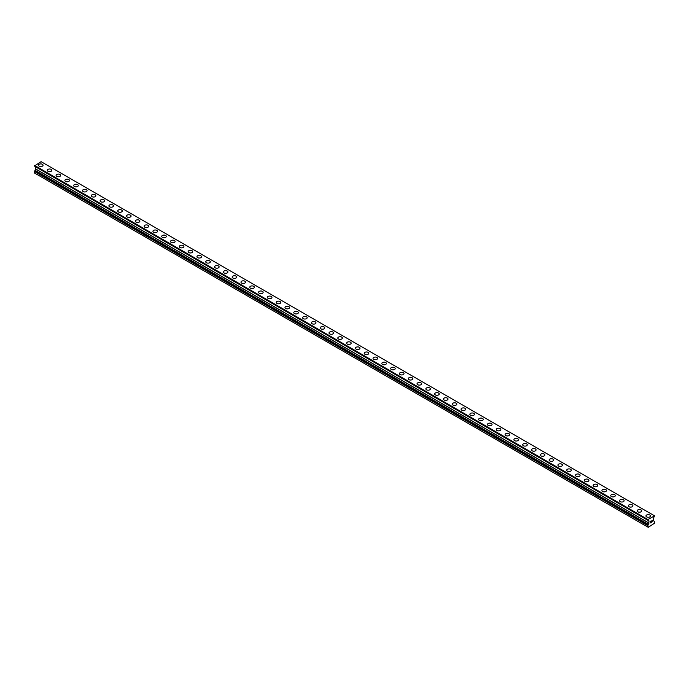 <?xml version="1.0" encoding="UTF-8"?>
<svg xmlns="http://www.w3.org/2000/svg" width="689" height="689" viewBox="0 0 689 689"><rect width="100%" height="100%" fill="white"/><g stroke="black" fill="none" stroke-linecap="round" stroke-linejoin="round"><path stroke-width="1.03" d="M38.481 165.231A2.282 1.318 180 0 1 39.884 164.016A2.282 1.318 180 0 1 42.373 164.301A2.282 1.318 180 0 1 43.045 165.231A2.282 1.318 180 0 1 41.633 166.445A2.282 1.318 180 0 1 39.144 166.161A2.282 1.318 180 0 1 38.481 165.231A2.282 1.318 180 0 1 39.884 164.016A2.282 1.318 180 0 1 42.373 164.301A2.282 1.318 180 0 1 43.045 165.231M47.283 170.312A2.282 1.318 180 0 1 48.686 169.098A2.282 1.318 180 0 1 51.175 169.382A2.282 1.318 180 0 1 51.847 170.312A2.282 1.318 180 0 1 50.435 171.535A2.282 1.318 180 0 1 47.946 171.242A2.282 1.318 180 0 1 47.283 170.312A2.282 1.318 180 0 1 48.695 169.098A2.282 1.318 180 0 1 51.175 169.382A2.282 1.318 180 0 1 51.847 170.312M59.986 174.472A2.282 1.318 180 0 1 60.649 175.402A2.282 1.318 180 0 1 59.245 176.617A2.282 1.318 180 0 1 56.756 176.332A2.282 1.318 180 0 1 56.085 175.394A2.282 1.318 180 0 1 57.497 174.179A2.282 1.318 180 0 1 59.986 174.472M56.085 175.394A2.282 1.318 180 0 1 57.497 174.179A2.282 1.318 180 0 1 59.986 174.463A2.282 1.318 180 0 1 60.649 175.394M68.788 179.553A2.282 1.318 180 0 1 69.451 180.484A2.282 1.318 180 0 1 68.047 181.698A2.282 1.318 180 0 1 65.558 181.414A2.282 1.318 180 0 1 64.887 180.484A2.282 1.318 180 0 1 66.299 179.269A2.282 1.318 180 0 1 68.788 179.553M64.887 180.484A2.282 1.318 180 0 1 66.299 179.261A2.282 1.318 180 0 1 68.788 179.545A2.282 1.318 180 0 1 69.451 180.484M73.697 185.565A2.282 1.318 180 0 1 75.101 184.342A2.282 1.318 180 0 1 77.59 184.635A2.282 1.318 180 0 1 78.262 185.565A2.282 1.318 180 0 1 76.849 186.779A2.282 1.318 180 0 1 74.36 186.495A2.282 1.318 180 0 1 73.697 185.565A2.282 1.318 180 0 1 75.101 184.351A2.282 1.318 180 0 1 77.59 184.635A2.282 1.318 180 0 1 78.262 185.565M82.499 190.646A2.282 1.318 180 0 1 83.903 189.432A2.282 1.318 180 0 1 86.392 189.716A2.282 1.318 180 0 1 87.064 190.646A2.282 1.318 180 0 1 85.651 191.861A2.282 1.318 180 0 1 83.162 191.576A2.282 1.318 180 0 1 82.499 190.646A2.282 1.318 180 0 1 83.912 189.432A2.282 1.318 180 0 1 86.392 189.716A2.282 1.318 180 0 1 87.064 190.646M91.301 195.728A2.282 1.318 180 0 1 92.714 194.513A2.282 1.318 180 0 1 95.194 194.798A2.282 1.318 180 0 1 95.866 195.728A2.282 1.318 180 0 1 94.453 196.951A2.282 1.318 180 0 1 91.973 196.658A2.282 1.318 180 0 1 91.301 195.728A2.282 1.318 180 0 1 92.714 194.513A2.282 1.318 180 0 1 95.194 194.798A2.282 1.318 180 0 1 95.866 195.728M100.103 200.809A2.282 1.318 180 0 1 101.516 199.595A2.282 1.318 180 0 1 104.005 199.879A2.282 1.318 180 0 1 104.668 200.818A2.282 1.318 180 0 1 103.264 202.032A2.282 1.318 180 0 1 100.775 201.748A2.282 1.318 180 0 1 100.103 200.809A2.282 1.318 180 0 1 101.516 199.595A2.282 1.318 180 0 1 104.005 199.888A2.282 1.318 180 0 1 104.668 200.809M108.914 205.899A2.282 1.318 180 0 1 110.318 204.676A2.282 1.318 180 0 1 112.807 204.96A2.282 1.318 180 0 1 113.478 205.899A2.282 1.318 180 0 1 112.066 207.113A2.282 1.318 180 0 1 109.577 206.829A2.282 1.318 180 0 1 108.914 205.899A2.282 1.318 180 0 1 110.318 204.685A2.282 1.318 180 0 1 112.807 204.969A2.282 1.318 180 0 1 113.478 205.899M117.716 210.98A2.282 1.318 180 0 1 119.119 209.757A2.282 1.318 180 0 1 121.608 210.05A2.282 1.318 180 0 1 122.28 210.98A2.282 1.318 180 0 1 120.868 212.195A2.282 1.318 180 0 1 118.379 211.911A2.282 1.318 180 0 1 117.716 210.98A2.282 1.318 180 0 1 119.128 209.766A2.282 1.318 180 0 1 121.608 210.05A2.282 1.318 180 0 1 122.28 210.98M126.518 216.062A2.282 1.318 180 0 1 127.93 214.847A2.282 1.318 180 0 1 130.41 215.132A2.282 1.318 180 0 1 131.082 216.062A2.282 1.318 180 0 1 129.67 217.276A2.282 1.318 180 0 1 127.189 216.992A2.282 1.318 180 0 1 126.518 216.062A2.282 1.318 180 0 1 127.93 214.847A2.282 1.318 180 0 1 130.41 215.132A2.282 1.318 180 0 1 131.082 216.062M135.32 221.143A2.282 1.318 180 0 1 136.732 219.929A2.282 1.318 180 0 1 139.221 220.213A2.282 1.318 180 0 1 139.884 221.143A2.282 1.318 180 0 1 138.48 222.366A2.282 1.318 180 0 1 135.991 222.073A2.282 1.318 180 0 1 135.32 221.143A2.282 1.318 180 0 1 136.732 219.929A2.282 1.318 180 0 1 139.221 220.213A2.282 1.318 180 0 1 139.884 221.143M144.122 226.233A2.282 1.318 180 0 1 145.534 225.01A2.282 1.318 180 0 1 148.023 225.303A2.282 1.318 180 0 1 148.695 226.233M148.023 225.294A2.282 1.318 180 0 1 148.695 226.225A2.282 1.318 180 0 1 147.282 227.448A2.282 1.318 180 0 1 144.793 227.163A2.282 1.318 180 0 1 144.122 226.225A2.282 1.318 180 0 1 145.534 225.01A2.282 1.318 180 0 1 148.023 225.294M152.932 231.315A2.282 1.318 180 0 1 154.336 230.092A2.282 1.318 180 0 1 156.825 230.376A2.282 1.318 180 0 1 157.497 231.315A2.282 1.318 180 0 1 156.084 232.529A2.282 1.318 180 0 1 153.595 232.245A2.282 1.318 180 0 1 152.932 231.315A2.282 1.318 180 0 1 154.345 230.1A2.282 1.318 180 0 1 156.825 230.384A2.282 1.318 180 0 1 157.497 231.315M161.734 236.396A2.282 1.318 180 0 1 163.147 235.173A2.282 1.318 180 0 1 165.627 235.466A2.282 1.318 180 0 1 166.299 236.396A2.282 1.318 180 0 1 164.886 237.61A2.282 1.318 180 0 1 162.406 237.326A2.282 1.318 180 0 1 161.734 236.396A2.282 1.318 180 0 1 163.147 235.182A2.282 1.318 180 0 1 165.627 235.466A2.282 1.318 180 0 1 166.299 236.396M170.536 241.477A2.282 1.318 180 0 1 171.949 240.263A2.282 1.318 180 0 1 174.438 240.547A2.282 1.318 180 0 1 175.101 241.477A2.282 1.318 180 0 1 173.697 242.692A2.282 1.318 180 0 1 171.208 242.407A2.282 1.318 180 0 1 170.536 241.477A2.282 1.318 180 0 1 171.949 240.263A2.282 1.318 180 0 1 174.438 240.547A2.282 1.318 180 0 1 175.101 241.477M179.338 246.559A2.282 1.318 180 0 1 180.751 245.344A2.282 1.318 180 0 1 183.24 245.628A2.282 1.318 180 0 1 183.911 246.559A2.282 1.318 180 0 1 182.499 247.773A2.282 1.318 180 0 1 180.01 247.489A2.282 1.318 180 0 1 179.338 246.559A2.282 1.318 180 0 1 180.751 245.344A2.282 1.318 180 0 1 183.24 245.628A2.282 1.318 180 0 1 183.911 246.559M188.149 251.64A2.282 1.318 180 0 1 189.553 250.426A2.282 1.318 180 0 1 192.042 250.71A2.282 1.318 180 0 1 192.713 251.64A2.282 1.318 180 0 1 191.301 252.863A2.282 1.318 180 0 1 188.812 252.57A2.282 1.318 180 0 1 188.149 251.64A2.282 1.318 180 0 1 189.553 250.426A2.282 1.318 180 0 1 192.042 250.71A2.282 1.318 180 0 1 192.713 251.64M196.951 256.721A2.282 1.318 180 0 1 198.363 255.507A2.282 1.318 180 0 1 200.843 255.791A2.282 1.318 180 0 1 201.515 256.73A2.282 1.318 180 0 1 200.103 257.944A2.282 1.318 180 0 1 197.622 257.66A2.282 1.318 180 0 1 196.951 256.721A2.282 1.318 180 0 1 198.363 255.507A2.282 1.318 180 0 1 200.843 255.8A2.282 1.318 180 0 1 201.515 256.721M205.753 261.811A2.282 1.318 180 0 1 207.165 260.588A2.282 1.318 180 0 1 209.654 260.873A2.282 1.318 180 0 1 210.317 261.811A2.282 1.318 180 0 1 208.913 263.026A2.282 1.318 180 0 1 206.424 262.742A2.282 1.318 180 0 1 205.753 261.811A2.282 1.318 180 0 1 207.165 260.597A2.282 1.318 180 0 1 209.654 260.881A2.282 1.318 180 0 1 210.317 261.811M214.555 266.893A2.282 1.318 180 0 1 215.967 265.67A2.282 1.318 180 0 1 218.456 265.963A2.282 1.318 180 0 1 219.128 266.893A2.282 1.318 180 0 1 217.715 268.107A2.282 1.318 180 0 1 215.226 267.823A2.282 1.318 180 0 1 214.555 266.893A2.282 1.318 180 0 1 215.967 265.678A2.282 1.318 180 0 1 218.456 265.963A2.282 1.318 180 0 1 219.128 266.893M223.365 271.974A2.282 1.318 180 0 1 224.769 270.76A2.282 1.318 180 0 1 227.258 271.044A2.282 1.318 180 0 1 227.93 271.974A2.282 1.318 180 0 1 226.517 273.188A2.282 1.318 180 0 1 224.028 272.904A2.282 1.318 180 0 1 223.365 271.974A2.282 1.318 180 0 1 224.769 270.76A2.282 1.318 180 0 1 227.258 271.044A2.282 1.318 180 0 1 227.93 271.974M232.167 277.056A2.282 1.318 180 0 1 233.58 275.841A2.282 1.318 180 0 1 236.06 276.125A2.282 1.318 180 0 1 236.732 277.056A2.282 1.318 180 0 1 235.319 278.278A2.282 1.318 180 0 1 232.839 277.986A2.282 1.318 180 0 1 232.167 277.056A2.282 1.318 180 0 1 233.58 275.841A2.282 1.318 180 0 1 236.06 276.125A2.282 1.318 180 0 1 236.732 277.056M240.969 282.137A2.282 1.318 180 0 1 242.382 280.923A2.282 1.318 180 0 1 244.871 281.207A2.282 1.318 180 0 1 245.534 282.146A2.282 1.318 180 0 1 244.13 283.36A2.282 1.318 180 0 1 241.641 283.076A2.282 1.318 180 0 1 240.969 282.137A2.282 1.318 180 0 1 242.382 280.923A2.282 1.318 180 0 1 244.871 281.215A2.282 1.318 180 0 1 245.534 282.137M249.771 287.227A2.282 1.318 180 0 1 251.184 286.004A2.282 1.318 180 0 1 253.673 286.288A2.282 1.318 180 0 1 254.336 287.227A2.282 1.318 180 0 1 252.932 288.441A2.282 1.318 180 0 1 250.443 288.157A2.282 1.318 180 0 1 249.771 287.227A2.282 1.318 180 0 1 251.184 286.013A2.282 1.318 180 0 1 253.673 286.297A2.282 1.318 180 0 1 254.336 287.227M258.582 292.308A2.282 1.318 180 0 1 259.986 291.085A2.282 1.318 180 0 1 262.475 291.378A2.282 1.318 180 0 1 263.146 292.308A2.282 1.318 180 0 1 261.734 293.523A2.282 1.318 180 0 1 259.245 293.238A2.282 1.318 180 0 1 258.582 292.308A2.282 1.318 180 0 1 259.986 291.094A2.282 1.318 180 0 1 262.475 291.378A2.282 1.318 180 0 1 263.146 292.308M267.384 297.39A2.282 1.318 180 0 1 268.796 296.175A2.282 1.318 180 0 1 271.277 296.459A2.282 1.318 180 0 1 271.948 297.39A2.282 1.318 180 0 1 270.536 298.604A2.282 1.318 180 0 1 268.055 298.32A2.282 1.318 180 0 1 267.384 297.39A2.282 1.318 180 0 1 268.796 296.175A2.282 1.318 180 0 1 271.277 296.459A2.282 1.318 180 0 1 271.948 297.39M276.186 302.471A2.282 1.318 180 0 1 277.598 301.257A2.282 1.318 180 0 1 280.087 301.541A2.282 1.318 180 0 1 280.75 302.471A2.282 1.318 180 0 1 279.346 303.694A2.282 1.318 180 0 1 276.857 303.401A2.282 1.318 180 0 1 276.186 302.471A2.282 1.318 180 0 1 277.598 301.257A2.282 1.318 180 0 1 280.087 301.541A2.282 1.318 180 0 1 280.75 302.471M288.889 306.631A2.282 1.318 180 0 1 289.552 307.561A2.282 1.318 180 0 1 288.148 308.775A2.282 1.318 180 0 1 285.659 308.491A2.282 1.318 180 0 1 284.988 307.552A2.282 1.318 180 0 1 286.4 306.338A2.282 1.318 180 0 1 288.889 306.631M284.988 307.552A2.282 1.318 180 0 1 286.4 306.338A2.282 1.318 180 0 1 288.889 306.622A2.282 1.318 180 0 1 289.552 307.552M297.691 311.712A2.282 1.318 180 0 1 298.363 312.642A2.282 1.318 180 0 1 296.95 313.857A2.282 1.318 180 0 1 294.461 313.573A2.282 1.318 180 0 1 293.798 312.642A2.282 1.318 180 0 1 295.202 311.419A2.282 1.318 180 0 1 297.691 311.712M293.798 312.642A2.282 1.318 180 0 1 295.202 311.419A2.282 1.318 180 0 1 297.691 311.704A2.282 1.318 180 0 1 298.363 312.642M306.493 316.794A2.282 1.318 180 0 1 307.165 317.724A2.282 1.318 180 0 1 305.752 318.938A2.282 1.318 180 0 1 303.263 318.654A2.282 1.318 180 0 1 302.6 317.724A2.282 1.318 180 0 1 304.013 316.509A2.282 1.318 180 0 1 306.493 316.794M302.6 317.724A2.282 1.318 180 0 1 304.004 316.501A2.282 1.318 180 0 1 306.493 316.785A2.282 1.318 180 0 1 307.165 317.724M311.402 322.805A2.282 1.318 180 0 1 312.815 321.591A2.282 1.318 180 0 1 315.304 321.875A2.282 1.318 180 0 1 315.967 322.805A2.282 1.318 180 0 1 314.563 324.019A2.282 1.318 180 0 1 312.074 323.735A2.282 1.318 180 0 1 311.402 322.805A2.282 1.318 180 0 1 312.815 321.591A2.282 1.318 180 0 1 315.304 321.875A2.282 1.318 180 0 1 315.967 322.805M320.204 327.886A2.282 1.318 180 0 1 321.617 326.672A2.282 1.318 180 0 1 324.106 326.956A2.282 1.318 180 0 1 324.769 327.886A2.282 1.318 180 0 1 323.365 329.101A2.282 1.318 180 0 1 320.876 328.817A2.282 1.318 180 0 1 320.204 327.886A2.282 1.318 180 0 1 321.617 326.672A2.282 1.318 180 0 1 324.106 326.956A2.282 1.318 180 0 1 324.769 327.886M329.015 332.968A2.282 1.318 180 0 1 330.419 331.753A2.282 1.318 180 0 1 332.908 332.038A2.282 1.318 180 0 1 333.579 332.968A2.282 1.318 180 0 1 332.167 334.191A2.282 1.318 180 0 1 329.678 333.898A2.282 1.318 180 0 1 329.015 332.968A2.282 1.318 180 0 1 330.419 331.753A2.282 1.318 180 0 1 332.908 332.038A2.282 1.318 180 0 1 333.579 332.968M337.817 338.049A2.282 1.318 180 0 1 339.221 336.835A2.282 1.318 180 0 1 341.71 337.119A2.282 1.318 180 0 1 342.381 338.058A2.282 1.318 180 0 1 340.969 339.272A2.282 1.318 180 0 1 338.48 338.988A2.282 1.318 180 0 1 337.817 338.049A2.282 1.318 180 0 1 339.229 336.835A2.282 1.318 180 0 1 341.71 337.128A2.282 1.318 180 0 1 342.381 338.049M346.619 343.139A2.282 1.318 180 0 1 348.031 341.916A2.282 1.318 180 0 1 350.52 342.2A2.282 1.318 180 0 1 351.183 343.139A2.282 1.318 180 0 1 349.779 344.354A2.282 1.318 180 0 1 347.29 344.069A2.282 1.318 180 0 1 346.619 343.139A2.282 1.318 180 0 1 348.031 341.925A2.282 1.318 180 0 1 350.52 342.209A2.282 1.318 180 0 1 351.183 343.139M355.421 348.221A2.282 1.318 180 0 1 356.833 346.998A2.282 1.318 180 0 1 359.322 347.29A2.282 1.318 180 0 1 359.985 348.221A2.282 1.318 180 0 1 358.581 349.435A2.282 1.318 180 0 1 356.092 349.151A2.282 1.318 180 0 1 355.421 348.221A2.282 1.318 180 0 1 356.833 347.006A2.282 1.318 180 0 1 359.322 347.29A2.282 1.318 180 0 1 359.985 348.221M364.231 353.302A2.282 1.318 180 0 1 365.635 352.088A2.282 1.318 180 0 1 368.124 352.372A2.282 1.318 180 0 1 368.796 353.302A2.282 1.318 180 0 1 367.383 354.516A2.282 1.318 180 0 1 364.894 354.232A2.282 1.318 180 0 1 364.231 353.302A2.282 1.318 180 0 1 365.635 352.088A2.282 1.318 180 0 1 368.124 352.372A2.282 1.318 180 0 1 368.796 353.302M373.033 358.383A2.282 1.318 180 0 1 374.437 357.169A2.282 1.318 180 0 1 376.926 357.453A2.282 1.318 180 0 1 377.598 358.383A2.282 1.318 180 0 1 376.185 359.606A2.282 1.318 180 0 1 373.696 359.313A2.282 1.318 180 0 1 373.033 358.383A2.282 1.318 180 0 1 374.446 357.169A2.282 1.318 180 0 1 376.926 357.453A2.282 1.318 180 0 1 377.598 358.383M381.835 363.473A2.282 1.318 180 0 1 383.248 362.25A2.282 1.318 180 0 1 385.737 362.543A2.282 1.318 180 0 1 386.4 363.473M385.737 362.535A2.282 1.318 180 0 1 386.4 363.465A2.282 1.318 180 0 1 384.996 364.688A2.282 1.318 180 0 1 382.507 364.403A2.282 1.318 180 0 1 381.835 363.465A2.282 1.318 180 0 1 383.248 362.25A2.282 1.318 180 0 1 385.737 362.535M390.637 368.555A2.282 1.318 180 0 1 392.05 367.332A2.282 1.318 180 0 1 394.539 367.616A2.282 1.318 180 0 1 395.202 368.555A2.282 1.318 180 0 1 393.798 369.769A2.282 1.318 180 0 1 391.309 369.485A2.282 1.318 180 0 1 390.637 368.555A2.282 1.318 180 0 1 392.05 367.34A2.282 1.318 180 0 1 394.539 367.625A2.282 1.318 180 0 1 395.202 368.555M399.448 373.636A2.282 1.318 180 0 1 400.852 372.413A2.282 1.318 180 0 1 403.341 372.706A2.282 1.318 180 0 1 404.012 373.636A2.282 1.318 180 0 1 402.6 374.85A2.282 1.318 180 0 1 400.111 374.566A2.282 1.318 180 0 1 399.448 373.636A2.282 1.318 180 0 1 400.852 372.422A2.282 1.318 180 0 1 403.341 372.706A2.282 1.318 180 0 1 404.012 373.636M408.25 378.717A2.282 1.318 180 0 1 409.654 377.503A2.282 1.318 180 0 1 412.143 377.787A2.282 1.318 180 0 1 412.814 378.717A2.282 1.318 180 0 1 411.402 379.932A2.282 1.318 180 0 1 408.913 379.648A2.282 1.318 180 0 1 408.25 378.717A2.282 1.318 180 0 1 409.662 377.503A2.282 1.318 180 0 1 412.143 377.787A2.282 1.318 180 0 1 412.814 378.717M417.052 383.799A2.282 1.318 180 0 1 418.464 382.584A2.282 1.318 180 0 1 420.945 382.869A2.282 1.318 180 0 1 421.616 383.799A2.282 1.318 180 0 1 420.204 385.013A2.282 1.318 180 0 1 417.723 384.729A2.282 1.318 180 0 1 417.052 383.799A2.282 1.318 180 0 1 418.464 382.584A2.282 1.318 180 0 1 420.945 382.869A2.282 1.318 180 0 1 421.616 383.799M425.854 388.88A2.282 1.318 180 0 1 427.266 387.666A2.282 1.318 180 0 1 429.755 387.95A2.282 1.318 180 0 1 430.418 388.889A2.282 1.318 180 0 1 429.014 390.103A2.282 1.318 180 0 1 426.525 389.819A2.282 1.318 180 0 1 425.854 388.88A2.282 1.318 180 0 1 427.266 387.666A2.282 1.318 180 0 1 429.755 387.95A2.282 1.318 180 0 1 430.418 388.88M434.664 393.962A2.282 1.318 180 0 1 436.068 392.747A2.282 1.318 180 0 1 438.557 393.031A2.282 1.318 180 0 1 439.229 393.97A2.282 1.318 180 0 1 437.816 395.185A2.282 1.318 180 0 1 435.327 394.9A2.282 1.318 180 0 1 434.664 393.962A2.282 1.318 180 0 1 436.068 392.747A2.282 1.318 180 0 1 438.557 393.04A2.282 1.318 180 0 1 439.229 393.962M443.466 399.052A2.282 1.318 180 0 1 444.87 397.829A2.282 1.318 180 0 1 447.359 398.113A2.282 1.318 180 0 1 448.031 399.052A2.282 1.318 180 0 1 446.618 400.266A2.282 1.318 180 0 1 444.129 399.982A2.282 1.318 180 0 1 443.466 399.052A2.282 1.318 180 0 1 444.879 397.837A2.282 1.318 180 0 1 447.359 398.121A2.282 1.318 180 0 1 448.031 399.052M452.268 404.133A2.282 1.318 180 0 1 453.681 402.91A2.282 1.318 180 0 1 456.161 403.203A2.282 1.318 180 0 1 456.833 404.133A2.282 1.318 180 0 1 455.42 405.347A2.282 1.318 180 0 1 452.94 405.063A2.282 1.318 180 0 1 452.268 404.133A2.282 1.318 180 0 1 453.681 402.919A2.282 1.318 180 0 1 456.161 403.203A2.282 1.318 180 0 1 456.833 404.133M461.07 409.214A2.282 1.318 180 0 1 462.483 408A2.282 1.318 180 0 1 464.972 408.284A2.282 1.318 180 0 1 465.635 409.214A2.282 1.318 180 0 1 464.231 410.429A2.282 1.318 180 0 1 461.742 410.144A2.282 1.318 180 0 1 461.07 409.214A2.282 1.318 180 0 1 462.483 408A2.282 1.318 180 0 1 464.972 408.284A2.282 1.318 180 0 1 465.635 409.214M469.872 414.296A2.282 1.318 180 0 1 471.285 413.081A2.282 1.318 180 0 1 473.774 413.366A2.282 1.318 180 0 1 474.445 414.296A2.282 1.318 180 0 1 473.033 415.519A2.282 1.318 180 0 1 470.544 415.226A2.282 1.318 180 0 1 469.872 414.296A2.282 1.318 180 0 1 471.285 413.081A2.282 1.318 180 0 1 473.774 413.366A2.282 1.318 180 0 1 474.445 414.296M478.683 419.377A2.282 1.318 180 0 1 480.087 418.163A2.282 1.318 180 0 1 482.576 418.447A2.282 1.318 180 0 1 483.247 419.386A2.282 1.318 180 0 1 481.835 420.6A2.282 1.318 180 0 1 479.346 420.316A2.282 1.318 180 0 1 478.683 419.377A2.282 1.318 180 0 1 480.095 418.163A2.282 1.318 180 0 1 482.576 418.456A2.282 1.318 180 0 1 483.247 419.377M487.485 424.467A2.282 1.318 180 0 1 488.897 423.244A2.282 1.318 180 0 1 491.378 423.528A2.282 1.318 180 0 1 492.049 424.467A2.282 1.318 180 0 1 490.637 425.681A2.282 1.318 180 0 1 488.156 425.397A2.282 1.318 180 0 1 487.485 424.467A2.282 1.318 180 0 1 488.897 423.253A2.282 1.318 180 0 1 491.378 423.537A2.282 1.318 180 0 1 492.049 424.467M496.287 429.548A2.282 1.318 180 0 1 497.699 428.325A2.282 1.318 180 0 1 500.188 428.618A2.282 1.318 180 0 1 500.851 429.548A2.282 1.318 180 0 1 499.447 430.763A2.282 1.318 180 0 1 496.958 430.479A2.282 1.318 180 0 1 496.287 429.548A2.282 1.318 180 0 1 497.699 428.334A2.282 1.318 180 0 1 500.188 428.618A2.282 1.318 180 0 1 500.851 429.548M505.089 434.63A2.282 1.318 180 0 1 506.501 433.415A2.282 1.318 180 0 1 508.99 433.7A2.282 1.318 180 0 1 509.662 434.63A2.282 1.318 180 0 1 508.249 435.844A2.282 1.318 180 0 1 505.76 435.56A2.282 1.318 180 0 1 505.089 434.63A2.282 1.318 180 0 1 506.501 433.415A2.282 1.318 180 0 1 508.99 433.7A2.282 1.318 180 0 1 509.662 434.63M513.899 439.711A2.282 1.318 180 0 1 515.303 438.497A2.282 1.318 180 0 1 517.792 438.781A2.282 1.318 180 0 1 518.464 439.711A2.282 1.318 180 0 1 517.051 440.934A2.282 1.318 180 0 1 514.562 440.641A2.282 1.318 180 0 1 513.899 439.711A2.282 1.318 180 0 1 515.303 438.497A2.282 1.318 180 0 1 517.792 438.781A2.282 1.318 180 0 1 518.464 439.711M526.594 443.871A2.282 1.318 180 0 1 527.266 444.801A2.282 1.318 180 0 1 525.853 446.016A2.282 1.318 180 0 1 523.373 445.731A2.282 1.318 180 0 1 522.701 444.793A2.282 1.318 180 0 1 524.114 443.578A2.282 1.318 180 0 1 526.594 443.871M522.701 444.793A2.282 1.318 180 0 1 524.114 443.578A2.282 1.318 180 0 1 526.594 443.862A2.282 1.318 180 0 1 527.266 444.793M535.405 448.952A2.282 1.318 180 0 1 536.068 449.883A2.282 1.318 180 0 1 534.664 451.097A2.282 1.318 180 0 1 532.175 450.813A2.282 1.318 180 0 1 531.503 449.883A2.282 1.318 180 0 1 532.916 448.668A2.282 1.318 180 0 1 535.405 448.952M531.503 449.883A2.282 1.318 180 0 1 532.916 448.66A2.282 1.318 180 0 1 535.405 448.944A2.282 1.318 180 0 1 536.068 449.883M540.305 454.964A2.282 1.318 180 0 1 541.718 453.741A2.282 1.318 180 0 1 544.207 454.034A2.282 1.318 180 0 1 544.878 454.964A2.282 1.318 180 0 1 543.466 456.178A2.282 1.318 180 0 1 540.977 455.894A2.282 1.318 180 0 1 540.305 454.964A2.282 1.318 180 0 1 541.718 453.75A2.282 1.318 180 0 1 544.207 454.034A2.282 1.318 180 0 1 544.878 454.964M549.116 460.045A2.282 1.318 180 0 1 550.52 458.831A2.282 1.318 180 0 1 553.009 459.115A2.282 1.318 180 0 1 553.68 460.045A2.282 1.318 180 0 1 552.268 461.26A2.282 1.318 180 0 1 549.779 460.975A2.282 1.318 180 0 1 549.116 460.045A2.282 1.318 180 0 1 550.52 458.831A2.282 1.318 180 0 1 553.009 459.115A2.282 1.318 180 0 1 553.68 460.045M557.918 465.127A2.282 1.318 180 0 1 559.33 463.912A2.282 1.318 180 0 1 561.811 464.197A2.282 1.318 180 0 1 562.482 465.127A2.282 1.318 180 0 1 561.07 466.341A2.282 1.318 180 0 1 558.59 466.057A2.282 1.318 180 0 1 557.918 465.127A2.282 1.318 180 0 1 559.33 463.912A2.282 1.318 180 0 1 561.811 464.197A2.282 1.318 180 0 1 562.482 465.127M566.72 470.208A2.282 1.318 180 0 1 568.132 468.994A2.282 1.318 180 0 1 570.621 469.278A2.282 1.318 180 0 1 571.284 470.208A2.282 1.318 180 0 1 569.881 471.431A2.282 1.318 180 0 1 567.391 471.138A2.282 1.318 180 0 1 566.72 470.208A2.282 1.318 180 0 1 568.132 468.994A2.282 1.318 180 0 1 570.621 469.278A2.282 1.318 180 0 1 571.284 470.208M575.522 475.289A2.282 1.318 180 0 1 576.934 474.075A2.282 1.318 180 0 1 579.423 474.359A2.282 1.318 180 0 1 580.086 475.298A2.282 1.318 180 0 1 578.682 476.512A2.282 1.318 180 0 1 576.193 476.228A2.282 1.318 180 0 1 575.522 475.289A2.282 1.318 180 0 1 576.934 474.075A2.282 1.318 180 0 1 579.423 474.368A2.282 1.318 180 0 1 580.086 475.289M584.332 480.379A2.282 1.318 180 0 1 585.736 479.156A2.282 1.318 180 0 1 588.225 479.441A2.282 1.318 180 0 1 588.897 480.379A2.282 1.318 180 0 1 587.484 481.594A2.282 1.318 180 0 1 584.995 481.31A2.282 1.318 180 0 1 584.332 480.379A2.282 1.318 180 0 1 585.736 479.165A2.282 1.318 180 0 1 588.225 479.449A2.282 1.318 180 0 1 588.897 480.379M593.134 485.461A2.282 1.318 180 0 1 594.547 484.238A2.282 1.318 180 0 1 597.027 484.531A2.282 1.318 180 0 1 597.699 485.461A2.282 1.318 180 0 1 596.286 486.675A2.282 1.318 180 0 1 593.806 486.391A2.282 1.318 180 0 1 593.134 485.461A2.282 1.318 180 0 1 594.547 484.246A2.282 1.318 180 0 1 597.027 484.531A2.282 1.318 180 0 1 597.699 485.461M601.936 490.542A2.282 1.318 180 0 1 603.349 489.328A2.282 1.318 180 0 1 605.838 489.612A2.282 1.318 180 0 1 606.501 490.542A2.282 1.318 180 0 1 605.097 491.757A2.282 1.318 180 0 1 602.608 491.472A2.282 1.318 180 0 1 601.936 490.542A2.282 1.318 180 0 1 603.349 489.328A2.282 1.318 180 0 1 605.838 489.612A2.282 1.318 180 0 1 606.501 490.542M610.738 495.624A2.282 1.318 180 0 1 612.151 494.409A2.282 1.318 180 0 1 614.64 494.693A2.282 1.318 180 0 1 615.303 495.624A2.282 1.318 180 0 1 613.899 496.847A2.282 1.318 180 0 1 611.41 496.554A2.282 1.318 180 0 1 610.738 495.624A2.282 1.318 180 0 1 612.151 494.409A2.282 1.318 180 0 1 614.64 494.693A2.282 1.318 180 0 1 615.303 495.624M619.549 500.714A2.282 1.318 180 0 1 620.953 499.491A2.282 1.318 180 0 1 623.442 499.783A2.282 1.318 180 0 1 624.113 500.714M623.442 499.775A2.282 1.318 180 0 1 624.113 500.705A2.282 1.318 180 0 1 622.701 501.928A2.282 1.318 180 0 1 620.212 501.644A2.282 1.318 180 0 1 619.549 500.705A2.282 1.318 180 0 1 620.953 499.491A2.282 1.318 180 0 1 623.442 499.775M628.351 505.795A2.282 1.318 180 0 1 629.755 504.572A2.282 1.318 180 0 1 632.244 504.856A2.282 1.318 180 0 1 632.915 505.795A2.282 1.318 180 0 1 631.503 507.009A2.282 1.318 180 0 1 629.014 506.725A2.282 1.318 180 0 1 628.351 505.795A2.282 1.318 180 0 1 629.763 504.581A2.282 1.318 180 0 1 632.244 504.865A2.282 1.318 180 0 1 632.915 505.795M637.153 510.876A2.282 1.318 180 0 1 638.565 509.653A2.282 1.318 180 0 1 641.054 509.946A2.282 1.318 180 0 1 641.717 510.876A2.282 1.318 180 0 1 640.314 512.091A2.282 1.318 180 0 1 637.825 511.806A2.282 1.318 180 0 1 637.153 510.876A2.282 1.318 180 0 1 638.565 509.662A2.282 1.318 180 0 1 641.054 509.946A2.282 1.318 180 0 1 641.717 510.876M645.955 515.958A2.282 1.318 180 0 1 647.367 514.743A2.282 1.318 180 0 1 649.856 515.028A2.282 1.318 180 0 1 650.519 515.958A2.282 1.318 180 0 1 649.116 517.172A2.282 1.318 180 0 1 646.626 516.888A2.282 1.318 180 0 1 645.955 515.958A2.282 1.318 180 0 1 647.367 514.743A2.282 1.318 180 0 1 649.856 515.028A2.282 1.318 180 0 1 650.519 515.958M650.252 521.504L650.252 522.133L650.941 521.108L650.252 521.504M650.252 522.236L650.252 522.865L650.244 522.236M650.158 523.02L650.941 522.563L650.158 523.02L650.158 521.452L650.941 520.996M651.484 521.082L652.207 520.419M651.596 522.09L652.345 521.659L651.596 522.09M651.406 522.296L652.337 521.762L651.406 522.305L652.182 520.6M648.306 524.665L649.021 520.979L647.832 520.204L647.918 519.532L654.55 515.837L653.336 518.49L653.336 520.565L654.507 521.625L654.55 523.192L648.237 527.343L647.798 525.612L648.306 524.665L34.958 170.553L34.45 171.501L34.45 172.973L647.798 527.085M35.639 166.807L648.995 520.927L35.639 166.807L35.664 168.943L34.941 170.398L648.289 524.51L34.958 170.553M34.915 166.333L648.289 520.514M34.45 166.015L647.798 520.126L34.45 166.015L41.082 161.657L654.429 515.768M647.918 519.532L34.571 165.42M647.798 519.739L34.45 165.618M649.021 520.979L35.664 166.867M649.021 523.063L35.664 168.943M648.995 523.149L35.639 169.029M648.289 524.363L34.941 170.252M648.306 524.518L34.958 170.407M647.841 525.474L34.493 171.354M647.798 525.612L34.45 171.501M647.832 520.204L34.484 166.092"/></g></svg>
